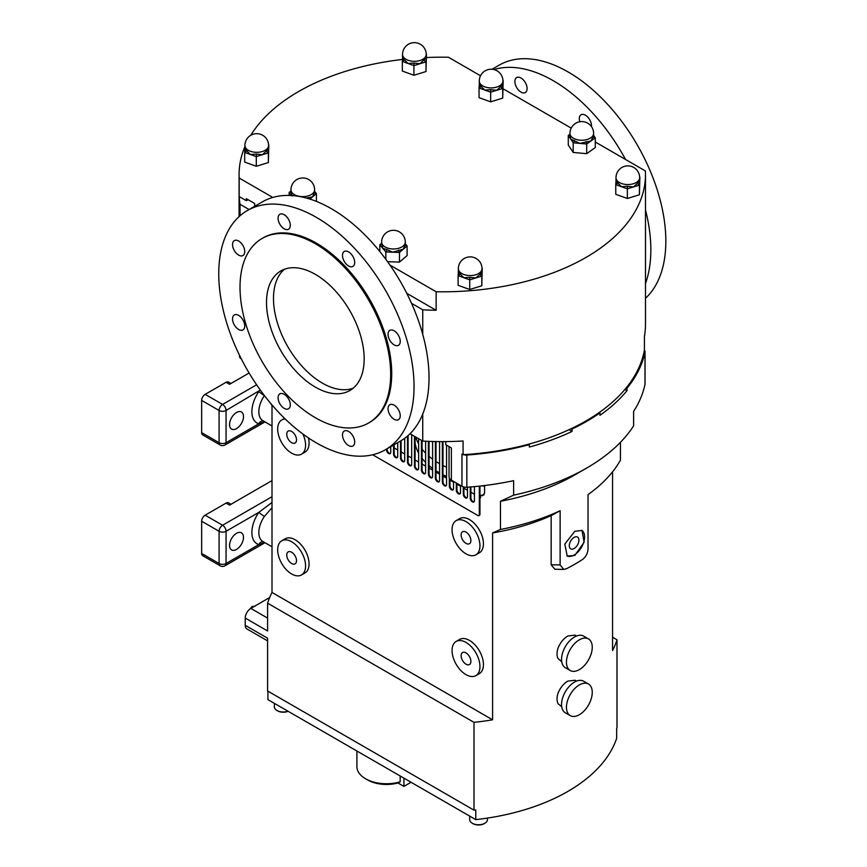 <?xml version="1.0" encoding="UTF-8"?>
<svg xmlns="http://www.w3.org/2000/svg" width="867" height="867" viewBox="0 0 867 867"><rect width="100%" height="100%" fill="white"/><g stroke="black" fill="none" stroke-linecap="round" stroke-linejoin="round"><path stroke-width="1.3" d="M574.81 555.454L584.13 542.211L582.006 530.431L574.81 531.287L564.796 544.118L567.213 556.061L574.81 555.454M566.964 555.91A14.793 8.54 120 0 0 574.117 555.043A14.793 8.54 120 0 0 583.719 542.233A14.793 8.54 120 0 0 581.768 530.301M574.117 548.54A6.828 3.945 120 0 0 578.571 542.525A6.828 3.945 120 0 0 577.53 537.052A6.828 3.945 120 0 0 574.117 537.399A6.828 3.945 120 0 0 569.662 543.403A6.828 3.945 120 0 0 570.703 548.876A6.828 3.945 120 0 0 574.117 548.54M461.125 655.723A6.903 3.988 -120 0 0 464.138 662.67A6.903 3.988 -120 0 0 469.459 664.523A6.903 3.988 -120 0 0 470.889 661.358A6.903 3.988 -120 0 0 467.877 654.412A6.903 3.988 -120 0 0 462.555 652.558A6.903 3.988 -120 0 0 461.125 655.723M286.749 555.043A6.903 3.988 -120 0 0 289.762 562A6.903 3.988 -120 0 0 295.083 563.843A6.903 3.988 -120 0 0 296.514 560.689A6.903 3.988 -120 0 0 293.501 553.742A6.903 3.988 -120 0 0 288.18 551.889A6.903 3.988 -120 0 0 286.749 555.043M286.749 434.237A6.903 3.988 -120 0 0 289.762 441.184A6.903 3.988 -120 0 0 295.083 443.037A6.903 3.988 -120 0 0 296.514 439.872A6.903 3.988 -120 0 0 293.501 432.926A6.903 3.988 -120 0 0 288.18 431.072A6.903 3.988 -120 0 0 286.749 434.237M315.35 274.362A69.046 39.86 -120 0 0 280.821 270.938A69.046 39.86 -120 0 0 270.233 326.274A69.046 39.86 -120 0 0 315.35 387.115A69.046 39.86 -120 0 0 349.867 390.54A69.046 39.86 -120 0 0 360.455 335.204A69.046 39.86 -120 0 0 315.35 274.362M284.484 269.236A69.046 39.86 -120 0 0 278.209 325.428A69.046 39.86 -120 0 0 322.318 383.095A69.046 39.86 -120 0 0 353.183 388.221M238.642 241.015A8.627 4.985 -120 0 0 234.328 240.593A8.627 4.985 -120 0 0 233.006 247.507A8.627 4.985 -120 0 0 238.642 255.115A8.627 4.985 -120 0 0 242.955 255.537A8.627 4.985 -120 0 0 244.277 248.623A8.627 4.985 -120 0 0 238.642 241.015M238.642 315.393A8.627 4.985 -120 0 0 234.328 314.959A8.627 4.985 -120 0 0 233.006 321.874A8.627 4.985 -120 0 0 238.642 329.482A8.627 4.985 -120 0 0 242.955 329.915A8.627 4.985 -120 0 0 244.277 322.99A8.627 4.985 -120 0 0 238.642 315.393M394.138 405.16A8.627 4.985 -120 0 0 389.825 404.737A8.627 4.985 -120 0 0 388.503 411.652A8.627 4.985 -120 0 0 394.138 419.26A8.627 4.985 -120 0 0 398.452 419.682A8.627 4.985 -120 0 0 399.774 412.768A8.627 4.985 -120 0 0 394.138 405.16M394.138 330.793A8.627 4.985 -120 0 0 389.825 330.36A8.627 4.985 -120 0 0 388.503 337.274A8.627 4.985 -120 0 0 394.138 344.882A8.627 4.985 -120 0 0 398.452 345.315A8.627 4.985 -120 0 0 399.774 338.39A8.627 4.985 -120 0 0 394.138 330.793M579.785 121.748A8.627 4.985 60 0 1 581.085 114.758A8.627 4.985 60 0 1 585.398 115.192A8.627 4.985 60 0 1 591.457 126.582M520.991 92.097A8.627 4.985 60 0 1 515.345 84.489A8.627 4.985 60 0 1 516.678 77.575A8.627 4.985 60 0 1 520.991 78.008A8.627 4.985 60 0 1 526.627 85.605A8.627 4.985 60 0 1 525.304 92.531A8.627 4.985 60 0 1 520.991 92.097M284.192 214.723A8.627 4.985 -120 0 0 279.868 214.29A8.627 4.985 -120 0 0 278.545 221.204A8.627 4.985 -120 0 0 284.192 228.812A8.627 4.985 -120 0 0 288.505 229.246A8.627 4.985 -120 0 0 289.827 222.331A8.627 4.985 -120 0 0 284.192 214.723M348.599 251.907A8.627 4.985 -120 0 0 344.275 251.473A8.627 4.985 -120 0 0 342.953 258.399A8.627 4.985 -120 0 0 348.599 265.996A8.627 4.985 -120 0 0 352.912 266.429A8.627 4.985 -120 0 0 354.235 259.515A8.627 4.985 -120 0 0 348.599 251.907M284.192 394.268A8.627 4.985 -120 0 0 279.868 393.846A8.627 4.985 -120 0 0 278.545 400.76A8.627 4.985 -120 0 0 284.192 408.368A8.627 4.985 -120 0 0 288.505 408.791A8.627 4.985 -120 0 0 289.827 401.876A8.627 4.985 -120 0 0 284.192 394.268M348.599 431.463A8.627 4.985 -120 0 0 344.275 431.029A8.627 4.985 -120 0 0 342.953 437.943A8.627 4.985 -120 0 0 348.599 445.551A8.627 4.985 -120 0 0 352.912 445.985A8.627 4.985 -120 0 0 354.235 439.06A8.627 4.985 -120 0 0 348.599 431.463M243.497 416.518A9.862 5.69 -60 0 1 239.194 426.445A9.862 5.69 -60 0 1 231.597 429.089A9.862 5.69 -60 0 1 229.549 424.57A9.862 5.69 -60 0 1 233.862 414.643A9.862 5.69 -60 0 1 241.46 411.998A9.862 5.69 -60 0 1 243.497 416.518M243.497 537.334A9.862 5.69 -60 0 1 239.194 547.261A9.862 5.69 -60 0 1 231.597 549.895A9.862 5.69 -60 0 1 229.549 545.386A9.862 5.69 -60 0 1 233.862 535.459A9.862 5.69 -60 0 1 241.46 532.815A9.862 5.69 -60 0 1 243.497 537.334M461.125 534.906A6.903 3.988 -120 0 0 464.138 541.864A6.903 3.988 -120 0 0 469.459 543.707A6.903 3.988 -120 0 0 470.889 540.553A6.903 3.988 -120 0 0 467.877 533.595A6.903 3.988 -120 0 0 462.555 531.753A6.903 3.988 -120 0 0 461.125 534.906M484.837 823.249L484.144 823.65A7.89 4.552 180 0 1 472.981 823.65L472.287 823.249A8.876 5.126 0 0 0 484.837 823.249A8.876 5.126 0 0 0 487.438 819.618L487.438 818.09M288.093 711.276A7.89 4.552 180 0 1 277.678 710.897L276.985 710.496A8.876 5.126 0 0 0 287.985 711.211M579.351 669.617A18.25 10.534 -60 0 1 570.226 670.516A18.25 10.534 -60 0 1 567.43 655.896A18.25 10.534 -60 0 1 579.351 639.813A18.25 10.534 -60 0 1 588.476 638.914A18.25 10.534 -60 0 1 591.272 653.534A18.25 10.534 -60 0 1 579.351 669.617M570.226 670.516L565.338 667.698A18.25 10.534 -60 0 1 562.542 653.079A18.25 10.534 -60 0 1 574.463 636.996A18.25 10.534 -60 0 1 583.589 636.096L588.476 638.914M561.729 661.629L558.142 658.682A14.793 8.54 -60 0 1 558.142 647.855C560.353 642.534 563.583 638.578 567.842 635.988L575.016 635.132L576.522 635.999M579.351 714.722A18.25 10.534 -60 0 1 570.226 715.622A18.25 10.534 -60 0 1 567.43 701.002A18.25 10.534 -60 0 1 579.351 684.919A18.25 10.534 -60 0 1 588.476 684.02A18.25 10.534 -60 0 1 591.272 698.639A18.25 10.534 -60 0 1 579.351 714.722M570.226 715.622L565.338 712.804A18.25 10.534 -60 0 1 562.542 698.184A18.25 10.534 -60 0 1 574.463 682.101A18.25 10.534 -60 0 1 583.589 681.191L588.476 684.02M561.729 706.735L558.142 703.787A14.793 8.54 -60 0 1 558.142 692.95C560.353 687.639 563.583 683.684 567.842 681.094L575.016 680.237L576.522 681.104M264.673 542.536L258.843 544.574A24.655 14.24 -60 0 1 251.874 532.501A24.655 14.24 -60 0 1 258.843 512.364A4.931 0.574 -145.3 0 0 264.424 516.385A19.724 11.39 120 0 0 258.843 532.501A19.724 11.39 120 0 0 262.929 541.528L272.01 546.774M272.01 507.715L264.424 516.385M264.673 421.72L258.843 423.768A24.655 14.24 -60 0 1 251.874 411.684A24.655 14.24 -60 0 1 258.843 391.548A4.931 0.574 -145.3 0 0 264.392 395.558M446.548 467.226A83.351 48.118 180 0 1 442.983 465.514M439.569 463.672A83.351 48.118 180 0 1 439.146 463.433A83.351 48.118 180 0 1 436.014 461.515M484.588 486.149A83.351 48.118 180 0 1 481.824 485.867M446.548 476.482A83.351 48.118 180 0 1 442.983 474.769M439.569 472.938A83.351 48.118 180 0 1 439.146 472.688A83.351 48.118 180 0 1 436.014 470.781M492.044 69.262L499.143 65.166A138.102 79.731 60 0 1 568.188 72.004A138.102 79.731 60 0 1 655.831 185.636A138.102 79.731 60 0 1 645.492 298.291M493.962 69.577A138.102 79.731 60 0 1 553.189 80.664A138.102 79.731 60 0 1 625.562 159.495M645.492 209.89A138.102 79.731 60 0 1 645.492 283.52M316.39 217.379A138.102 79.731 60 0 1 406.612 339.073A138.102 79.731 60 0 1 385.436 449.735A138.102 79.731 60 0 1 316.39 442.896A138.102 79.731 60 0 1 226.179 321.202A138.102 79.731 60 0 1 247.344 210.54A138.102 79.731 60 0 1 316.39 217.379M247.344 210.54L262.343 201.881A138.102 79.731 60 0 1 331.389 208.719A138.102 79.731 60 0 1 411.522 303.309A138.102 79.731 60 0 1 422.738 334.402A138.102 79.731 60 0 1 422.738 414.047A138.102 79.731 60 0 1 410.026 433.728A138.102 79.731 60 0 1 400.435 441.075L385.436 449.735M248.417 199.876A5.917 3.414 180 0 0 246.293 200.667L246.293 198.651L254.66 203.485L254.66 205.501L255.364 205.902M315.35 243.757A106.533 61.503 60 0 1 384.937 337.631A106.533 61.503 60 0 1 368.616 422.998A106.533 61.503 60 0 1 315.35 417.721A106.533 61.503 60 0 1 245.751 323.846A106.533 61.503 60 0 1 262.083 238.479A106.533 61.503 60 0 1 315.35 243.757M262.083 238.479L263.124 237.872A106.533 61.503 60 0 1 316.39 243.15A106.533 61.503 60 0 1 385.988 337.025A106.533 61.503 60 0 1 369.656 422.392L368.616 422.998M621.563 186.73L627.415 186.275L633.398 186.969L637.863 183.067A1.821 1.268 -132.7 0 0 639.413 185.115L627.35 188.822L615.765 184.649L615.993 180.704L617.38 182.655A1.821 1.311 -42.8 0 1 615.776 184.649A13.666 7.89 180 0 1 615.765 184.638A1.821 1.311 -42.7 0 0 617.38 182.655L621.563 186.73M637.863 183.067A11.835 6.838 0 0 0 637.874 183.056L639.651 181.17L639.662 177.713A11.835 6.838 180 0 1 637.874 181.333A11.835 6.838 180 0 1 621.563 183.511A11.835 6.838 180 0 1 615.993 177.713L615.993 180.802M426.228 57.569L426.228 54.491A11.835 6.838 180 0 1 424.429 58.1A11.835 6.838 180 0 1 408.129 60.289A11.835 6.838 180 0 1 402.548 54.491L402.548 57.569L403.935 59.433A11.835 6.838 0 0 0 403.946 59.444L408.129 63.508L413.982 63.053L419.953 63.735L426.228 57.58M480.665 86.006A11.835 6.838 0 0 0 480.676 86.017L484.848 90.081L490.7 89.626L496.683 90.32L502.947 84.522L502.947 81.064A11.835 6.838 180 0 1 501.159 84.684A11.835 6.838 180 0 1 484.848 86.863A11.835 6.838 180 0 1 479.278 81.064L479.278 84.153L480.665 86.006A1.821 1.311 -42.7 0 1 479.05 87.99L479.278 84.197M463.932 277.743L469.784 277.288L475.755 277.971L480.231 274.08A1.821 1.268 -132.7 0 0 481.781 276.118L469.73 279.835L458.134 275.663L458.361 271.718L459.738 273.669A1.821 1.311 -42.7 0 1 458.134 275.652L458.134 275.652A13.666 7.89 180 0 1 458.134 275.652A1.821 1.311 -42.8 0 0 459.748 273.679L463.932 277.743M480.231 274.08A11.835 6.838 0 0 0 480.242 274.07L482.019 272.173L482.03 268.727A11.835 6.838 180 0 1 480.231 272.336A11.835 6.838 180 0 1 463.932 274.525A11.835 6.838 180 0 1 458.35 268.727L458.35 271.848M246.304 150.435A11.835 6.838 0 0 0 246.315 150.446L250.487 154.521L256.339 154.055L262.322 154.749L268.586 148.951L268.597 145.493A11.835 6.838 180 0 1 266.798 149.113A11.835 6.838 180 0 1 250.487 151.291A11.835 6.838 180 0 1 244.917 145.493L244.917 148.582L246.304 150.435A1.821 1.311 -42.7 0 1 244.689 152.419L244.917 148.625M306.647 198.12L312.608 196.831L314.602 191.997L314.623 189.797A11.835 6.838 180 0 1 312.608 193.612A11.835 6.838 180 0 1 296.178 195.465A11.835 6.838 180 0 1 290.954 189.797L292.157 196.018M385.837 259.309L385.826 251.907A1.821 0.834 -68.7 0 0 386.845 249.544A11.835 6.838 0 0 0 386.866 249.544L392.653 252.189L403.285 249.187L405.268 244.353L405.301 242.142A11.835 6.838 180 0 1 403.285 245.957A11.835 6.838 180 0 1 386.855 247.81A11.835 6.838 180 0 1 381.632 242.142L382.835 248.363L386.845 249.544A1.821 0.834 -68.8 0 1 385.848 251.918L379.833 244.83L381.632 243.28M593.624 135.328L595.282 137.864A1.821 1.474 -164.7 0 1 593.483 136.217A11.835 6.838 0 0 0 593.483 136.217A1.821 1.474 -164.5 0 0 595.282 137.886L586.688 143.998L586.038 141.527A11.835 6.838 0 0 0 586.038 141.527L586.666 144.009L573.185 142.773A1.821 0.943 -64.9 0 0 574.333 140.454A11.835 6.838 0 0 0 574.344 140.465A1.821 0.932 -65 0 1 573.195 142.773L570.735 139.088L579.936 143.391L590.991 140.942L593.483 136.227L593.624 133.42A11.835 6.838 180 0 1 586.027 139.793A11.835 6.838 180 0 1 570.735 135.859A11.835 6.838 180 0 1 569.955 133.42L570.735 139.088L568.297 135.404L569.955 134.212M285.276 419.043A19.724 11.39 -120 0 0 281.764 419.975A19.724 11.39 -120 0 0 277.678 429.002A19.724 11.39 -120 0 0 286.294 448.857A19.724 11.39 -120 0 0 301.488 454.145A19.724 11.39 -120 0 0 305.574 445.107A19.724 11.39 -120 0 0 302.865 433.999M301.488 454.145L304.978 452.13A19.724 11.39 -120 0 0 309.064 443.091A19.724 11.39 -120 0 0 308.435 437.922M305.574 565.923A19.724 11.39 -120 0 0 296.969 546.069A19.724 11.39 -120 0 0 281.764 540.78A19.724 11.39 -120 0 0 277.678 549.808A19.724 11.39 -120 0 0 286.294 569.662A19.724 11.39 -120 0 0 301.488 574.951A19.724 11.39 -120 0 0 305.574 565.923M301.488 574.951L304.978 572.935A19.724 11.39 -120 0 0 309.064 563.908A19.724 11.39 -120 0 0 300.459 544.053A19.724 11.39 -120 0 0 285.254 538.765L281.764 540.78M479.95 666.593A19.724 11.39 -120 0 0 471.345 646.739A19.724 11.39 -120 0 0 456.14 641.461A19.724 11.39 -120 0 0 452.054 650.488A19.724 11.39 -120 0 0 460.67 670.343A19.724 11.39 -120 0 0 475.864 675.631A19.724 11.39 -120 0 0 479.95 666.593M475.864 675.631L479.353 673.616A19.724 11.39 -120 0 0 483.439 664.577A19.724 11.39 -120 0 0 474.834 644.723A19.724 11.39 -120 0 0 459.629 639.445L456.14 641.461M479.95 545.787A19.724 11.39 -120 0 0 471.345 525.933A19.724 11.39 -120 0 0 456.14 520.644A19.724 11.39 -120 0 0 452.054 529.672A19.724 11.39 -120 0 0 460.67 549.526A19.724 11.39 -120 0 0 475.864 554.815A19.724 11.39 -120 0 0 479.95 545.787M475.864 554.815L479.353 552.799A19.724 11.39 -120 0 0 483.439 543.772A19.724 11.39 -120 0 0 474.834 523.917A19.724 11.39 -120 0 0 459.629 518.629L456.14 520.644M356.901 750.995L356.901 766.666A29.597 17.08 0 0 0 365.56 778.75A29.597 17.08 0 0 0 400.175 781.817L400.175 775.976M411.077 782.272L403.924 786.402L397.964 782.966A26.639 15.378 180 0 1 367.662 779.953L365.56 778.75M403.924 786.402L403.924 778.143M400.175 781.817L397.964 782.966M372.68 454.774L477.934 515.54A1.972 1.138 -120 0 0 478.92 515.637A1.972 1.138 -120 0 0 479.332 514.738L479.332 486.138M386.563 449.084L386.563 449.897A2.959 1.712 -120 0 0 387.852 452.877A2.959 1.712 -120 0 0 390.128 453.669A2.959 1.712 -120 0 0 390.746 452.314L390.746 446.668M400.511 441.032L400.511 457.949A2.959 1.712 -120 0 0 401.8 460.93A2.959 1.712 -120 0 0 404.076 461.721A2.959 1.712 -120 0 0 404.694 460.366L404.694 438.29M414.459 436.285L414.459 466.012A2.959 1.712 -120 0 0 415.748 468.982A2.959 1.712 -120 0 0 418.035 469.784A2.959 1.712 -120 0 0 418.642 468.429L418.642 438.702M428.406 441.346L428.406 474.065A2.959 1.712 -120 0 0 429.696 477.045A2.959 1.712 -120 0 0 431.983 477.836A2.959 1.712 -120 0 0 432.59 476.482L432.59 441.476M442.354 441.617L442.354 482.117A2.959 1.712 -120 0 0 443.655 485.097A2.959 1.712 -120 0 0 445.931 485.888A2.959 1.712 -120 0 0 446.548 484.534L446.548 445.15M456.313 483.006L456.313 490.169A2.959 1.712 -120 0 0 457.603 493.15A2.959 1.712 -120 0 0 459.878 493.941A2.959 1.712 -120 0 0 460.496 492.586L460.496 485.422M470.261 486.983L470.261 498.222A2.959 1.712 -120 0 0 471.55 501.202A2.959 1.712 -120 0 0 473.826 501.993A2.959 1.712 -120 0 0 474.444 500.638L474.444 486.625M463.281 486.842L463.281 494.201A2.959 1.712 -120 0 0 464.571 497.181A2.959 1.712 -120 0 0 466.858 497.972A2.959 1.712 -120 0 0 467.465 496.618L467.465 487.189M449.334 478.14L449.334 486.149A2.959 1.712 -120 0 0 450.623 489.118A2.959 1.712 -120 0 0 452.91 489.909A2.959 1.712 -120 0 0 453.517 488.555L453.517 481.391M435.386 441.552L435.386 478.085A2.959 1.712 -120 0 0 436.675 481.066A2.959 1.712 -120 0 0 438.951 481.857A2.959 1.712 -120 0 0 439.569 480.502L439.569 441.606M421.438 440.317L421.438 470.033A2.959 1.712 -120 0 0 422.728 473.014A2.959 1.712 -120 0 0 425.003 473.805A2.959 1.712 -120 0 0 425.621 472.45L425.621 441.216M407.479 436.068L407.479 461.981A2.959 1.712 -120 0 0 408.78 464.961A2.959 1.712 -120 0 0 411.056 465.752A2.959 1.712 -120 0 0 411.673 464.398L411.673 434.681M393.531 445.064L393.531 453.929A2.959 1.712 -120 0 0 394.821 456.909A2.959 1.712 -120 0 0 397.108 457.7A2.959 1.712 -120 0 0 397.715 456.345L397.715 442.647M479.18 515.366A1.972 1.138 -120 0 0 479.549 515.28A1.972 1.138 -120 0 0 479.95 514.369L479.95 486.073M470.889 486.929L470.889 492.228L474.444 494.277M463.91 487.016L463.91 488.197L467.465 490.256M456.942 483.363L456.942 484.165L460.496 486.224M449.962 479.05L449.962 480.145L453.517 482.193M442.983 441.617L442.983 476.113L446.548 478.172M436.014 441.563L436.014 472.092L439.569 474.141M429.035 441.368L429.035 468.061L432.59 470.12M422.066 440.674L422.066 464.04L425.621 466.088M415.087 436.654L415.087 460.009L418.642 462.068M408.108 435.527L408.108 455.977L411.673 458.036M401.139 440.664L401.139 451.956L404.694 454.005M394.16 444.695L394.16 447.925L397.715 449.984M633.604 411.402L633.604 425.892A204.189 117.89 0 0 1 586.677 468.061A204.189 117.89 0 0 1 513.632 495.155L513.632 480.665A204.189 117.89 0 0 1 466.847 487.232A5.917 3.414 180 0 1 461.959 486.257L461.959 454.048L463.076 454.687A203.203 117.316 0 0 0 463.444 454.666A5.917 3.414 0 0 0 466.847 455.023A204.189 117.89 0 0 0 529.336 444.63L529.336 447.047A204.189 117.89 180 0 0 572.047 431.43L572.047 429.013A204.189 117.89 0 0 0 599.942 412.909L599.249 412.497A203.203 117.316 0 0 0 626.245 387.82A203.203 117.316 0 0 0 644.387 350.203A5.917 3.414 180 0 1 645.037 351.764A5.917 3.414 180 0 1 644.994 352.175L644.994 384.384A204.189 117.89 180 0 1 633.604 411.402M620.447 442.3L620.447 460.182A187.424 108.202 0 0 1 588.032 494.623L588.032 548.833C587.783 553.276 585.973 556.809 582.591 559.421A187.424 108.202 0 0 1 566.552 568.687L563.723 569.424L560.125 564.937L560.125 510.728L551.163 515.616L551.163 564.753L560.125 564.937M612.568 471.789L612.568 650.543A177.551 102.512 0 0 0 616.99 639.803L612.568 637.245M270.461 403.122L272.01 405.593L272.01 592.454L492.597 719.805L492.597 532.945L500.476 529.444A187.424 108.202 0 0 0 560.125 510.728M586.677 468.061L574.821 474.91A187.424 108.202 180 0 1 500.476 501.256L500.476 529.444M500.476 501.256L513.632 495.155M484.588 485.531L484.588 492.955L482.594 495.707L480.524 495.371L480.524 497.788L479.95 497.463M272.01 592.454A177.551 102.512 0 0 0 267.589 603.183L267.589 630.97L245.242 618.073L245.242 625.324L267.589 638.22L267.589 690.977L474 810.146A177.551 102.512 0 0 0 475.766 809.951L475.766 819.618A177.551 102.512 0 0 0 616.665 738.272L616.665 728.605A177.551 102.512 0 0 0 616.99 727.597L616.99 639.803M432.59 468.429A83.351 48.118 180 0 1 429.035 465.622M425.621 462.436A83.351 48.118 180 0 1 422.066 458.394M418.642 453.224A83.351 48.118 180 0 1 415.087 443.07M463.444 454.666A203.203 117.316 0 0 0 528.599 444.197A203.203 117.316 0 0 0 571.342 428.612A203.203 117.316 0 0 0 599.249 412.497M571.342 428.612L572.047 429.013M626.245 387.82L626.993 388.253A204.189 117.89 0 0 0 644.994 352.175M626.993 388.253L626.993 390.67A204.189 117.89 180 0 1 599.942 415.326L599.942 412.909M461.959 486.257L451.36 480.145A7.89 4.552 180 0 1 449.041 476.926L449.041 446.592M528.599 444.197L529.336 444.63M267.589 603.183L474 722.352A177.551 102.512 0 0 0 492.597 719.805M563.723 569.424L554.826 569.24L551.163 564.753M551.163 515.616A177.551 102.512 180 0 1 492.597 532.945M474 722.352L474 810.146M267.589 640.886L246.878 628.933A7.89 4.552 -60 0 1 245.242 625.324M245.242 618.073A7.89 4.552 -60 0 1 250.823 608.406L267.589 618.084M269.648 597.536L250.823 608.406M241.297 358.873L241.275 358.851A5.917 3.414 180 0 1 239.541 356.435L239.541 355.34M645.037 351.764L645.037 383.973A5.917 3.414 180 0 1 644.994 384.384M480.524 495.371A162.758 93.972 0 0 0 484.046 494.851M624.89 389.456L626.993 390.67M569.034 429.685L572.047 431.43M569.955 134.656A1.821 1.474 15.3 0 1 568.297 135.404L568.297 135.393A13.666 7.89 180 0 1 568.297 135.393A1.821 1.474 15.5 0 0 569.955 134.645M381.632 243.67A1.821 1.485 6.7 0 1 379.833 244.83L379.833 244.819A13.666 7.89 180 0 1 379.833 244.819A1.821 1.485 6.9 0 0 381.632 243.66M405.301 243.79L407.1 245.914A1.821 1.485 -173.1 0 1 405.268 244.353A11.835 6.838 0 0 0 405.279 244.342A1.821 1.485 -173.3 0 0 407.1 245.903L399.47 252.46A1.821 0.65 -105.7 0 1 398.657 250.021A11.835 6.838 0 0 0 398.668 250.01A1.821 0.65 -105.8 0 0 399.47 252.449L385.848 251.918A13.666 7.89 180 0 1 385.826 251.907M291.756 195.541L289.155 192.474A1.821 1.485 6.9 0 0 290.954 191.314A1.821 1.485 6.7 0 1 289.155 192.474L290.954 190.935M308.002 197.665A1.821 0.65 -105.8 0 0 308.099 198.532A1.821 0.65 -105.7 0 1 307.98 197.665A11.835 6.838 0 0 0 308.002 197.665M314.623 191.434L316.422 193.558A1.821 1.485 -173.1 0 1 314.602 191.997A11.835 6.838 0 0 0 314.602 191.986A1.821 1.485 -173.3 0 0 316.422 193.558L309.963 199.096M246.315 150.446A1.821 1.311 -42.8 0 1 244.7 152.429L244.689 152.419A13.666 7.89 180 0 1 244.689 152.419L256.285 156.602A13.666 7.89 180 0 1 256.285 156.602L256.361 154.055L256.285 156.602L268.337 152.895A1.821 1.268 -132.7 0 1 266.798 150.847A1.821 1.268 -132.9 0 0 268.358 152.885L268.358 162.562L256.296 166.269L244.689 162.096L244.689 152.429M268.575 144.919L268.803 145.006A1.821 1.311 137.3 0 1 268.586 145.071A1.821 1.311 137.2 0 0 268.803 145.006L268.358 152.885A13.666 7.89 180 0 1 268.337 152.895M469.795 277.288L469.741 279.824A13.666 7.89 180 0 1 469.719 279.824L469.784 277.288A11.835 6.838 0 0 0 469.795 277.288M480.242 274.07A1.821 1.268 -132.9 0 0 481.792 276.107L481.792 285.785L469.73 289.491L458.123 285.319L458.123 275.652M481.792 285.785L482.247 268.239A1.821 1.311 137.3 0 1 482.019 268.293A1.821 1.311 137.2 0 0 482.236 268.228L481.792 276.107A13.666 7.89 180 0 1 481.781 276.118M480.676 86.017A1.821 1.311 -42.8 0 1 479.061 88.001L479.05 87.99A13.666 7.89 180 0 1 479.05 87.99L490.646 92.173A13.666 7.89 180 0 1 490.646 92.173L490.722 89.626L490.646 92.173L502.697 88.467A1.821 1.268 -132.7 0 1 501.159 86.418A1.821 1.268 -132.9 0 0 502.719 88.456L502.708 98.123L490.657 101.84L479.05 97.668L479.05 88.001M502.936 80.49L503.163 80.577A1.821 1.311 137.3 0 1 502.947 80.642A1.821 1.311 137.2 0 0 503.163 80.577L502.719 88.456A13.666 7.89 180 0 1 502.697 88.467M403.946 59.444A1.821 1.311 -42.8 0 1 402.342 61.427L402.548 57.569M403.935 59.433A1.821 1.311 -42.7 0 1 402.331 61.416L402.331 71.083L413.927 75.256L413.927 65.599L402.342 61.427A13.666 7.89 180 0 1 402.331 61.416M426.217 54.057A1.821 1.311 137.3 0 0 426.456 54.003L425.99 61.882A1.821 1.268 -132.7 0 1 424.429 59.845A11.835 6.838 0 0 0 424.44 59.834A1.821 1.268 -132.9 0 0 425.99 61.882L413.938 65.589L413.982 63.053A11.835 6.838 0 0 0 414.003 63.053L413.927 65.599M627.437 186.275L627.372 188.822A13.666 7.89 180 0 1 627.35 188.822L627.415 186.275A11.835 6.838 0 0 0 627.437 186.275M637.874 183.056A1.821 1.268 -132.9 0 0 639.423 185.105L639.413 185.115A13.666 7.89 180 0 1 639.413 185.115L639.889 177.226A1.821 1.311 137.3 0 1 639.651 177.291M639.651 177.269A1.821 1.311 137.2 0 0 639.879 177.215L639.423 194.772L627.361 198.489L615.765 194.316L615.765 184.649M586.666 144.009A13.666 7.89 180 0 0 586.688 143.998L586.677 153.676L573.185 152.429L568.286 145.06L568.286 135.404M595.282 137.864L595.282 137.886A13.666 7.89 180 0 0 595.282 137.864L595.293 147.542L586.677 153.676M268.803 145.006L268.813 145.017A13.666 7.89 180 0 1 268.813 145.017L268.358 162.562M503.163 80.577L503.174 80.588A13.666 7.89 180 0 1 503.174 80.588L502.708 98.123M573.185 152.429L573.185 142.773A13.666 7.89 180 0 1 573.174 142.762M379.833 251.538L379.833 244.819M407.1 245.903A13.666 7.89 180 0 1 407.089 245.914L407.1 255.57L399.47 262.116L387.538 261.65M399.47 262.116L399.47 252.46A13.666 7.89 180 0 1 399.459 252.46M289.155 195.433L289.155 192.474A13.666 7.89 180 0 1 289.166 192.463M316.422 201.415L316.422 193.558A13.666 7.89 180 0 1 316.422 193.569M256.296 166.269L256.296 156.602M469.73 289.491L469.73 279.835M490.657 101.84L490.657 92.173M413.927 75.256L425.99 71.549L426.456 53.992M425.99 71.549L425.99 61.882A13.666 7.89 180 0 1 425.979 61.882M627.361 198.489L627.361 188.822M639.423 194.772L639.423 185.105M426.456 57.536A203.203 117.316 180 0 1 448.434 57.233L480.535 75.765M503.174 88.835L571.212 128.11M595.293 142.015L645.395 170.951A203.203 117.316 180 0 1 645.492 174.495A203.203 117.316 180 0 1 436.144 291.756L389.977 265.096M272.802 197.448L239.184 178.038A203.203 117.316 180 0 1 239.086 174.495A203.203 117.316 180 0 1 244.917 146.588M250.769 135.285A203.203 117.316 180 0 1 402.44 59.455M411.522 303.309L422.738 309.79A203.203 117.316 0 0 0 436.144 310.278L406.764 293.317M436.144 310.278L436.144 291.756M246.293 200.667L239.184 196.56L239.184 178.038M422.738 414.047L422.738 441.075A203.203 117.316 0 0 0 463.076 441L463.076 454.687M410.026 433.728L422.738 441.075M422.738 309.79L422.738 334.402M644.387 350.203A203.203 117.316 0 0 0 644.43 349.986L644.43 336.298A203.203 117.316 0 0 0 645.492 324.301L645.492 174.495M445.779 441.596L445.779 444.706L451.36 447.925L451.36 480.145M239.184 196.56A203.203 117.316 0 0 0 240.029 204.298L249.089 209.532M240.029 204.298L240.029 215.764M432.59 459.163A83.351 48.118 180 0 1 429.035 456.356M425.621 453.181A83.351 48.118 180 0 1 422.066 449.128M418.642 443.958A83.351 48.118 180 0 1 415.802 437.066M267.914 691.162L267.914 699.626L475.766 819.618M201.653 432.622L219.091 442.69A4.931 2.85 120 0 0 220.11 444.955L202.672 434.887A4.931 2.85 -60 0 1 201.653 432.622L201.653 400.413A4.931 2.85 -60 0 1 205.143 394.366L226.059 382.293L229.549 384.298L249.111 373.016M231.001 383.463L228.53 382.044A4.931 2.85 120 0 0 226.059 382.293M205.143 394.366L222.581 404.434A4.931 2.85 60 0 1 226.059 410.481L260.317 390.074M220.11 444.955A4.931 4.931 0 0 0 225.041 444.955A4.931 2.85 60 0 0 226.059 442.69A4.931 2.85 180 0 1 219.091 442.69L219.091 410.481A4.931 2.85 180 0 0 226.059 410.481L226.059 442.69L258.843 423.768A4.931 3.988 106.1 0 1 263.362 420.961M201.653 553.439L219.091 563.507A4.931 2.85 120 0 0 220.11 565.761L202.672 555.693A4.931 2.85 -60 0 1 201.653 553.439L201.653 521.219A4.931 2.85 -60 0 1 205.143 515.182L226.059 503.098L229.549 505.114L272.01 480.6M231.001 504.28L228.53 502.86A4.931 2.85 120 0 0 226.059 503.098M205.143 515.182L222.581 525.25A4.931 2.85 60 0 1 226.059 531.287L258.843 512.364L272.01 502.459M220.11 565.761A4.931 4.931 0 0 0 225.041 565.761A4.931 2.85 60 0 0 226.059 563.507A4.931 2.85 180 0 1 219.091 563.507L219.091 531.287A4.931 2.85 180 0 0 226.059 531.287L226.059 563.507L258.843 544.574A4.931 3.988 106.1 0 1 263.362 541.777M253.045 607.128L251.95 606.488L255.071 606.206M250.325 608.721L251.95 606.488M387.191 448.727L387.191 449.54A2.959 1.712 -120 0 0 388.275 452.292A2.959 1.712 -120 0 0 390.41 453.43M401.139 451.956L401.139 457.592A2.959 1.712 -120 0 0 402.223 460.344A2.959 1.712 -120 0 0 404.358 461.482M415.087 460.009L415.087 465.644A2.959 1.712 -120 0 0 416.182 468.397A2.959 1.712 -120 0 0 418.317 469.546M429.035 468.061L429.035 473.696A2.959 1.712 -120 0 0 430.13 476.449A2.959 1.712 -120 0 0 432.265 477.598M442.983 476.113L442.983 481.759A2.959 1.712 -120 0 0 444.077 484.501A2.959 1.712 -120 0 0 446.212 485.65M456.942 484.165L456.942 489.812A2.959 1.712 -120 0 0 458.025 492.554A2.959 1.712 -120 0 0 460.16 493.702M470.889 492.228L470.889 497.864A2.959 1.712 -120 0 0 471.973 500.617A2.959 1.712 -120 0 0 474.108 501.755M463.91 488.197L463.91 493.832A2.959 1.712 -120 0 0 465.005 496.585A2.959 1.712 -120 0 0 467.14 497.734M449.962 480.145L449.962 485.78A2.959 1.712 -120 0 0 451.057 488.533A2.959 1.712 -120 0 0 453.192 489.671M436.014 472.092L436.014 477.728A2.959 1.712 -120 0 0 437.098 480.481A2.959 1.712 -120 0 0 439.233 481.618M422.066 464.04L422.066 469.676A2.959 1.712 -120 0 0 423.15 472.428A2.959 1.712 -120 0 0 425.285 473.566M408.108 455.977L408.108 461.623A2.959 1.712 -120 0 0 409.202 464.365A2.959 1.712 -120 0 0 411.337 465.514M394.16 447.925L394.16 453.56A2.959 1.712 -120 0 0 395.254 456.313A2.959 1.712 -120 0 0 397.389 457.462M469.686 816.107L469.686 819.618A8.876 5.126 0 0 0 472.287 823.249L472.981 823.65M274.384 703.354L274.384 706.865A8.876 5.126 0 0 0 276.985 710.496L277.678 710.897M264.413 395.59A19.724 11.39 120 0 0 258.843 411.684A19.724 11.39 120 0 0 262.929 420.712L272.01 425.957M466.847 455.023L466.847 487.232M256.61 384.785L222.581 404.434A4.931 2.85 120 0 0 219.091 410.481L201.653 400.413M272.01 496.704L222.581 525.25A4.931 2.85 120 0 0 219.091 531.287L201.653 521.219M479.332 514.738L479.95 514.369M386.563 449.897L387.191 449.54M400.511 457.949L401.139 457.592M414.459 466.012L415.087 465.644M428.406 474.065L429.035 473.696M442.354 482.117L442.983 481.759M456.313 490.169L456.942 489.812M470.261 498.222L470.889 497.864M463.281 494.201L463.91 493.832M449.334 486.149L449.962 485.78M435.386 478.085L436.014 477.728M421.438 470.033L422.066 469.676M407.479 461.981L408.108 461.623M393.531 453.929L394.16 453.56M639.662 177.713A11.835 11.835 0 0 0 631.837 166.572A11.835 11.835 0 0 0 615.993 177.713M426.228 54.491A11.835 11.835 0 0 0 418.403 43.35A11.835 11.835 0 0 0 402.548 54.491M502.947 81.064A11.835 11.835 0 0 0 495.122 69.924A11.835 11.835 0 0 0 479.278 81.064M482.03 268.727A11.835 11.835 0 0 0 474.195 257.586A11.835 11.835 0 0 0 458.35 268.727M268.597 145.493A11.835 11.835 0 0 0 260.761 134.363A11.835 11.835 0 0 0 244.917 145.493M314.623 189.797A11.835 11.835 0 0 0 295.083 180.813A11.835 11.835 0 0 0 290.954 189.797M405.301 242.142A11.835 11.835 0 0 0 385.761 233.158A11.835 11.835 0 0 0 381.632 242.142M593.624 133.42A11.835 11.835 0 0 0 578.376 122.084A11.835 11.835 0 0 0 569.955 133.42M281.764 419.975L284.56 418.36M239.086 216.609L239.086 174.495M264.977 421.893L225.041 444.955M264.977 542.709L225.041 565.761M478.92 515.637L479.549 515.28"/></g></svg>
